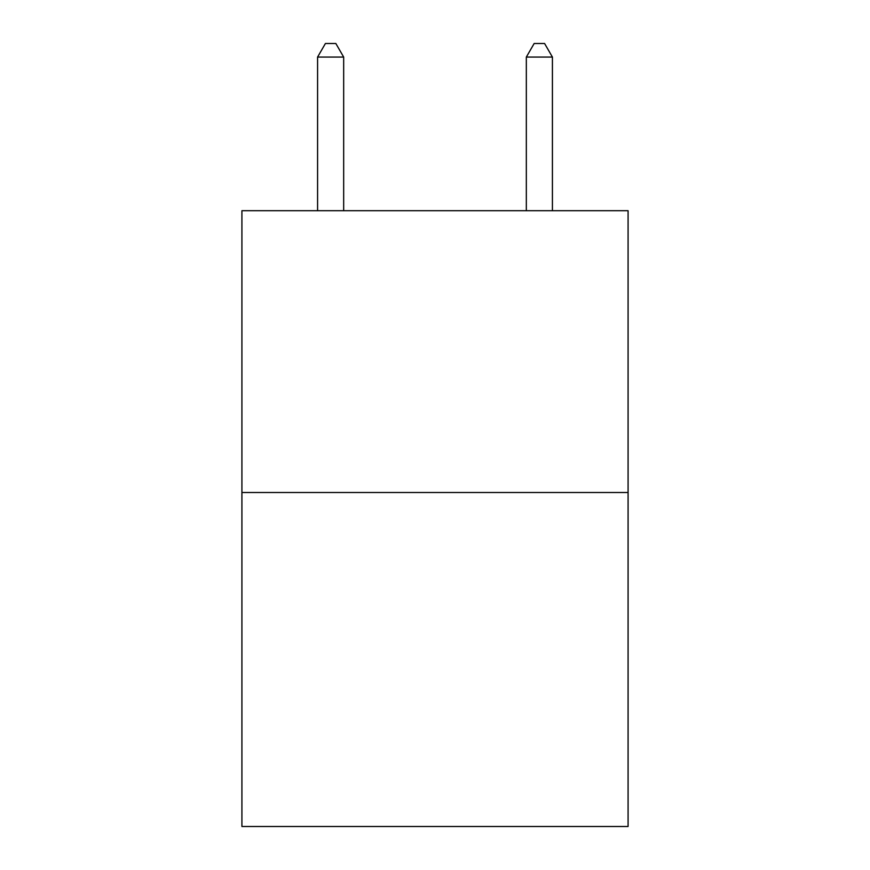 <?xml version="1.0" encoding="UTF-8"?>
<svg xmlns="http://www.w3.org/2000/svg" width="870" height="870" viewBox="0 0 870 870"><rect width="100%" height="100%" fill="white"/><g stroke="black" fill="none" stroke-linecap="round" stroke-linejoin="round"><path stroke-width="1.3" d="M628.086 492.507L628.086 210.703L241.914 210.703L241.914 826.5L628.086 826.5L628.086 492.507L241.914 492.507M343.672 210.703L343.672 57.072L317.583 57.072L317.583 210.703M317.583 57.072L325.413 43.5L335.842 43.5L343.672 57.072M552.417 210.703L552.417 57.072L526.328 57.072L526.328 210.703M526.328 57.072L534.158 43.5L544.587 43.5L552.417 57.072"/></g></svg>
